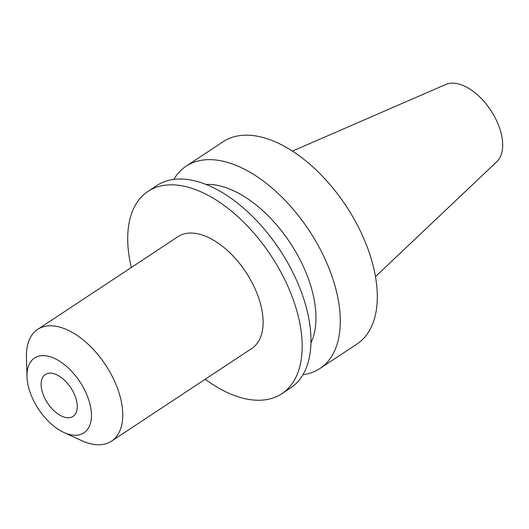 <?xml version="1.0" encoding="UTF-8"?>
<svg xmlns="http://www.w3.org/2000/svg" width="529" height="529" viewBox="0 0 529 529"><rect width="100%" height="100%" fill="white"/><g stroke="black" fill="none" stroke-linecap="round" stroke-linejoin="round"><path stroke-width="0.79" d="M42.651 393.001A25.128 13.906 56.5 0 1 45.349 374.486A25.128 13.906 56.5 0 1 75.753 397.907A25.128 13.906 56.5 0 1 73.055 416.416A25.128 13.906 56.5 0 1 42.651 393.001M88.727 399.831A44.826 24.803 56.5 0 1 63.923 432.491A44.826 24.803 56.5 0 1 29.677 391.076A44.826 24.803 56.5 0 1 26.979 376.588A44.826 24.803 56.5 0 1 52.126 357.432A44.826 24.803 56.5 0 1 88.727 399.831M26.979 376.588L26.45 357.095A66.978 37.063 56.5 0 1 37.665 329.402A66.978 37.063 56.5 0 1 118.708 391.817A66.978 37.063 56.5 0 1 111.52 441.153A66.978 37.063 56.5 0 1 81.645 440.617L63.923 432.491M111.52 441.153L251.87 348.399A66.978 37.063 -123.5 0 0 259.058 299.064A66.978 37.063 -123.5 0 0 178.015 236.648L37.665 329.402M173.849 179.357A121.293 67.123 56.5 0 1 186.175 166.146A121.293 67.123 56.5 0 1 332.946 279.18A121.293 67.123 56.5 0 1 319.933 368.528A121.293 67.123 56.5 0 1 302.938 374.684M186.175 166.146L223.192 141.686A121.293 67.123 56.5 0 1 369.956 254.72A121.293 67.123 56.5 0 1 356.943 344.062L319.933 368.528M206.112 184.423A100.199 55.446 56.5 0 1 309.888 283.174A100.199 55.446 56.5 0 1 310.933 343.023M131.331 267.502A121.293 67.123 56.5 0 1 148.067 191.333L156.862 185.52A121.293 67.123 56.5 0 1 303.633 298.554A121.293 67.123 56.5 0 1 290.613 387.902L281.818 393.715A121.293 67.123 56.5 0 1 205.186 379.253M148.067 191.333A121.293 67.123 56.5 0 1 294.838 304.367A121.293 67.123 56.5 0 1 281.818 393.715M292.504 151.076L445.828 84.461A46.492 25.729 56.5 0 1 499.885 128.983A46.492 25.729 56.5 0 1 496.857 161.676L375.471 276.614"/></g></svg>
